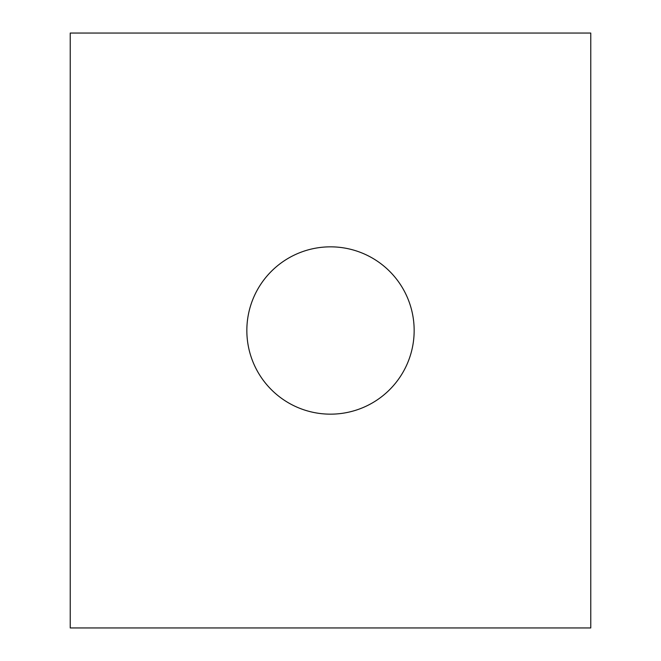 <?xml version="1.0" encoding="UTF-8"?>
<svg xmlns="http://www.w3.org/2000/svg" width="661" height="661" viewBox="0 0 661 661"><rect width="100%" height="100%" fill="white"/><g stroke="black" fill="none" stroke-linecap="round" stroke-linejoin="round"><path stroke-width="0.99" d="M330.5 414.158A83.658 83.658 0 0 1 246.842 330.5A83.658 83.658 0 0 1 330.5 246.842A83.658 83.658 0 0 1 414.158 330.5A83.658 83.658 0 0 1 330.5 414.158M70.231 627.95L590.769 627.95L590.769 33.05L70.231 33.05L70.231 627.95"/></g></svg>
